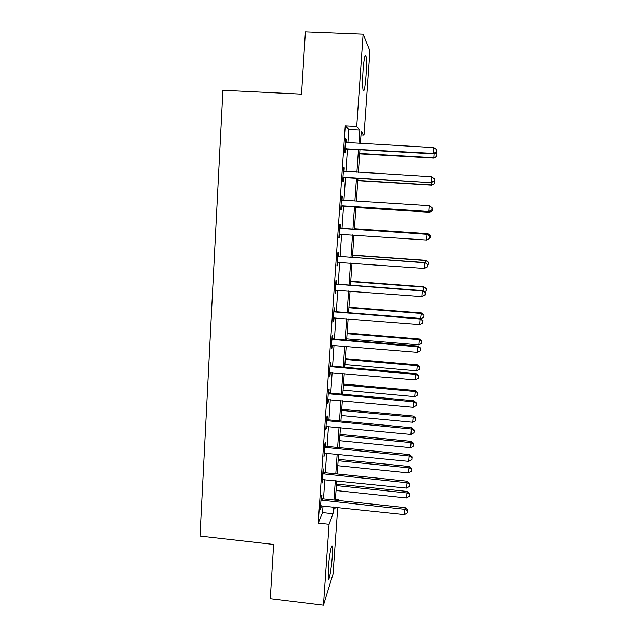 <?xml version="1.0" encoding="UTF-8"?>
<svg xmlns="http://www.w3.org/2000/svg" width="637" height="637" viewBox="0 0 637 637"><rect width="100%" height="100%" fill="white"/><g stroke="black" fill="none" stroke-linecap="round" stroke-linejoin="round"><path stroke-width="0.96" d="M328.262 568.809C329.074 556.475 331.686 542.453 332.339 546.57L332.259 556.603C331.479 568.499 328.891 582.831 328.19 578.77L328.262 568.809M363.09 70.261C364.077 58.325 365.057 53.588 366.028 56.056C366.641 59.87 366.641 66.559 366.036 76.114C365.065 87.906 364.085 92.612 363.098 90.239C362.493 86.568 362.485 79.912 363.09 70.261M337.753 507.442L333.047 574.017L323.445 605.15L270.295 598.661L273.647 544.46L199.986 536.051L222.926 90.287L301.524 94.141L305.386 31.85L363.146 34.159L369.97 50.904L364.038 135.012L361.227 131.732L360.407 143.524M361.012 134.845L364.038 135.012M335.444 499.217L338.311 499.519L338.239 500.475M347.882 142.831L348.797 129.526L345.246 125.863L318.237 523.096L322.553 512.594L323.015 505.85M323.492 498.898L324.814 479.589M325.284 472.75L326.63 453.122M327.092 446.402L328.453 426.472M328.907 419.871L330.292 399.614M330.738 393.133L332.148 372.557M332.586 366.203L334.011 345.302M334.441 339.067L335.898 317.839M336.312 311.732L337.793 290.161M338.199 284.19L339.704 262.285M340.102 256.44L341.623 234.185M342.013 228.476L343.558 205.958M343.956 200.193L345.501 177.612M345.907 171.624L347.46 149.05M345.971 142.664L346.209 139.185L345.612 138.643L344.665 152.498L345.27 152.952L345.525 149.225M344.004 171.449L344.259 167.81L343.646 167.451L342.706 181.203L343.327 181.473L343.574 177.779M342.069 199.907L342.316 196.22L341.695 196.045L340.771 209.692L341.392 209.788L341.639 206.109M340.142 228.07L340.397 224.423L339.768 224.415L338.844 237.959L339.473 237.88L339.72 234.233M338.239 256.026L338.486 252.403L337.849 252.578L336.925 266.011L337.57 265.756L337.817 262.197M336.344 283.776L336.591 280.176L335.938 280.519L335.03 293.856L335.683 293.434L335.914 290.074M334.465 311.31L334.704 307.743L334.051 308.252L333.151 321.494L333.812 320.897L334.027 317.736M332.602 338.645L332.84 335.102L332.172 335.779L331.28 348.917L331.949 348.16L332.148 345.198M330.746 365.773L330.985 362.254L330.308 363.098L329.425 376.141L330.101 375.217L330.292 372.446M328.907 392.703L329.146 389.207L328.461 390.21L327.585 403.157L328.27 402.074L328.445 399.495M327.084 419.433L327.322 415.961L326.63 417.131L325.754 429.975L326.614 426.344M325.276 445.964L325.507 442.524L324.806 443.846L323.938 456.594L324.798 452.995M323.477 472.304L323.707 468.88L322.999 470.361L322.139 483.021L322.991 479.446M321.693 498.445L321.924 495.053L321.207 496.685L320.347 509.25L321.199 505.706M323.445 605.15L329.066 524.291L333.008 513.733L333.477 506.98M318.237 523.096L329.066 524.291M345.246 125.863L356.728 126.476L363.146 34.159M358.918 143.444L359.849 130.123L356.728 126.476M333.963 500.013L335.317 480.68M335.803 473.832L337.172 454.181M337.642 447.453L339.043 427.491M339.505 420.882L340.922 400.601M341.376 394.112L342.817 373.505M343.263 367.135L344.728 346.209M345.166 339.967L346.655 318.707M347.085 312.592L348.59 290.998M349.012 285.01L350.549 263.073M350.955 257.221L352.516 234.934M352.914 229.216L354.49 206.667M354.897 200.886L356.481 178.28M356.903 172.277L358.48 149.671M334.887 507.132L334.751 509.051L335.444 507.195M337.968 500.443L338.311 499.519M359.969 149.759L358.376 172.364M357.962 178.368L356.37 200.981M355.964 206.762L354.379 229.32M353.981 235.037L352.42 257.324M352.006 263.177L350.469 285.121M350.047 291.109L348.535 312.703M348.105 318.818L346.608 340.086M346.17 346.329L344.705 367.262M344.259 373.632L342.81 394.239M342.356 400.729L340.93 421.017M340.469 427.626L339.067 447.596M338.589 454.324L337.212 473.976M336.734 480.824L335.373 500.164M348.797 129.526L359.849 130.123M322.553 512.594L333.008 513.733M345.572 139.145L346.209 139.185M343.622 167.778L344.259 167.81M341.687 196.18L342.316 196.22M338.852 237.832L339.473 237.88M336.949 265.717L337.57 265.756M335.062 293.386L335.683 293.434M333.191 320.849L333.812 320.897M331.336 348.105L331.949 348.16M329.488 375.161L330.101 375.217M327.657 402.019L328.27 402.074M325.841 428.677L326.447 428.733M324.042 455.137L324.647 455.2M322.25 481.405L322.855 481.468M320.475 507.482L321.072 507.546M346.066 148.525L346.663 149.002L433.463 153.907L433.415 153.453L344.92 148.747M436.568 152.012L436.759 149.679L436.568 152.012L433.415 153.453L433.877 147.609L345.358 142.401M346.663 149.002L344.872 149.448M433.463 153.907L436.584 152.195M436.759 149.679L433.877 147.609M359.674 153.907L433.901 158.143L434.195 153.501M359.706 153.509L433.861 157.745L436.839 156.543L437.006 154.186L436.831 156.383M435.246 152.928L437.006 154.186M436.839 156.543L433.901 158.143M344.107 177.269L431.145 182.803L342.961 177.484M434.235 181.059L434.418 178.742L434.235 181.059L431.082 182.532L431.552 176.736L343.391 171.186M344.713 177.564L342.929 177.994M431.145 182.803L434.251 181.171M434.418 178.742L431.552 176.736M342.157 205.791L428.852 211.476L341.018 205.998M431.918 209.884L432.101 207.59L431.918 209.884L428.773 211.388L429.234 205.64L342.467 200.098M342.778 205.902L340.994 206.324M341.456 199.604L342.34 200.042M428.852 211.476L431.942 209.923M432.101 207.59L429.234 205.64M339.513 228.094L426.941 234.312L426.487 240.022L339.091 234.297M339.537 227.775L341.233 228.428L427.029 234.249L429.8 236.208L429.617 238.485L429.8 236.208M340.182 234.09L339.083 234.448M429.832 236.176L427.029 234.249M426.487 240.022L429.617 238.485M357.787 180.789L431.727 185.295L431.886 182.413M357.803 180.566L431.671 185.064L434.649 183.775L434.808 181.497L434.633 183.671M434.259 181.115L434.808 181.497M434.649 183.775L431.727 185.295M355.916 207.487L429.561 212.256L429.585 211.102M355.916 207.415L429.497 212.185L432.467 210.799L432.627 208.61L432.451 210.767M432.077 208.235L432.627 208.61M432.467 210.799L429.561 212.256M427.69 234.711L427.849 233.683L354.427 228.707M430.461 235.523L430.286 237.665L430.485 235.491L427.769 233.739L354.419 228.763M430.286 237.665L429.688 237.959M427.849 233.683L430.485 235.491M337.594 256.225L424.664 262.762L424.21 268.432L337.18 262.372M337.626 255.732L339.322 256.385L424.768 262.524L427.515 264.602L427.331 266.871L427.515 264.602M427.546 264.506L424.768 262.524M424.21 268.432L427.331 266.871M425.428 262.993L425.715 260.294L352.579 255.055M428.303 262.237L428.136 264.371L428.335 262.149L425.627 260.509L352.564 255.27M428.136 264.371L427.538 264.666M425.715 260.294L428.335 262.149M335.691 284.142L422.403 291.005L421.957 296.627L335.277 290.249M335.739 283.473L337.427 284.134L422.522 290.591L425.245 292.789L425.07 295.035L425.245 292.789M425.285 292.614L422.522 290.591M421.957 296.627L425.07 295.035M333.804 311.851L420.165 319.026L419.719 324.607L333.39 317.911M333.86 311.015L335.54 311.668L420.293 318.436L420.165 319.026L423 320.753L422.817 322.983L423 320.753M423.048 320.515L420.293 318.436M419.719 324.607L422.817 322.983M331.933 339.346L417.936 346.831L417.498 352.372L331.519 345.358M331.996 338.343L333.669 339.003L418.079 346.074L417.936 346.831L420.77 348.511L420.587 350.724L420.77 348.511M420.818 348.2L418.079 346.074M417.498 352.372L420.587 350.724M330.07 366.641L415.73 374.429L415.292 379.931L329.663 372.605M330.149 365.471L331.813 366.132L415.881 373.505L415.73 374.429L418.549 376.053L418.374 378.251L418.549 376.053M418.605 375.679L415.881 373.505M415.292 379.931L418.374 378.251M328.222 393.73L413.54 401.82L413.102 407.274L327.824 399.654M328.318 392.4L329.974 393.061L413.708 400.729L413.54 401.82L416.351 403.396L416.176 405.57L416.351 403.396M416.415 402.95L413.708 400.729M413.102 407.274L416.176 405.57M423.175 291.069L423.597 286.714L350.74 281.228M426.169 288.768L426.002 290.878L426.201 288.617L423.494 287.08L350.716 281.594M426.002 290.878L424.178 291.81M423.597 286.714L426.201 288.617M420.627 318.691L421.495 312.942L348.917 307.201M424.051 315.1L423.884 317.202L424.091 314.885L421.383 313.468L348.877 307.727M423.884 317.202L420.961 318.715M421.495 312.942L424.091 314.885M346.695 338.844L418.867 344.88L419.409 338.988L347.109 333M421.941 341.249L421.774 343.335L421.989 340.978L419.281 339.656L347.061 333.677M421.774 343.335L418.867 344.88M419.409 338.988L421.989 340.978M344.888 364.571L416.781 370.845L417.339 364.85L345.31 358.623M419.855 367.215L419.687 369.277L419.902 366.88L417.195 365.67L345.254 359.443M419.687 369.277L416.781 370.845M417.339 364.85L419.902 366.88M343.096 390.123L414.719 396.636L415.276 390.529L343.526 384.055M417.776 392.989L417.617 395.044L417.832 392.599L415.125 391.492L343.454 385.027M417.617 395.044L414.719 396.636M415.276 390.529L417.832 392.599M326.391 420.619L411.359 429.004L410.929 434.418L325.993 426.495M326.494 419.13L328.143 419.791L411.542 427.753L411.359 429.004L414.169 430.524L413.994 432.69L414.169 430.524M414.233 430.023L411.542 427.753M410.929 434.418L413.994 432.69M341.321 415.491L412.665 422.243L413.238 416.025L341.75 409.32M415.714 418.581L415.555 420.627L415.778 418.135L415.714 418.581L413.071 417.131L341.671 410.427M415.555 420.627L412.665 422.243M413.238 416.025L415.778 418.135M324.575 447.309L409.201 455.988L408.771 461.355L324.177 453.146M324.687 445.661L326.335 446.33L409.392 454.571L409.201 455.988L412.004 457.454L411.828 459.603L412.004 457.454M412.075 456.888L409.392 454.571M408.771 461.355L411.828 459.603M339.553 440.677L410.626 447.668L411.207 441.337L339.991 434.402M413.668 443.997L413.509 446.027L413.732 443.495L413.668 443.997L411.032 442.596L339.903 435.652M413.509 446.027L410.626 447.668M411.207 441.337L413.732 443.495M322.768 473.801L407.059 482.766L406.629 488.101L322.37 479.589M322.887 472.001L324.528 472.67L407.266 481.198L407.059 482.766L409.854 484.184L409.687 486.318L409.854 484.184M409.933 483.555L407.266 481.198M406.629 488.101L409.687 486.318M337.793 465.695L408.604 472.909L409.193 466.483L338.239 459.317M411.637 469.238L411.478 471.245L411.709 468.673L411.637 469.238L409.01 467.877L338.143 460.71M411.478 471.245L408.604 472.909M409.193 466.483L411.709 468.673M320.976 500.093L404.933 509.345L404.511 514.64L320.586 505.85M321.112 498.142L322.744 498.819L405.148 507.617L404.933 509.345L407.72 510.715L407.553 512.833L407.72 510.715M407.799 510.022L405.148 507.617M404.511 514.64L407.553 512.833M336.049 490.538L406.597 497.983L407.186 491.446L336.503 484.056M409.623 494.296L409.464 496.295L409.695 493.683L409.623 494.296L406.995 492.982L336.4 485.585M409.464 496.295L406.597 497.983M407.186 491.446L409.695 493.683M345.214 148.644L345.819 149.122M343.255 177.381L343.869 177.675M341.313 205.902L341.934 206.014M339.792 228.229L340.421 228.205M340.612 228.452L341.233 228.428M339.378 234.201L340.015 234.137M337.873 256.361L338.51 256.162M338.685 256.584L339.322 256.385M335.97 284.277L336.615 283.911M336.782 284.5L337.427 284.134M334.075 311.979L334.736 311.445M334.887 312.21L335.54 311.668M332.203 339.481L332.864 338.78M333.008 339.712L333.669 339.003M330.34 366.777L331.017 365.909M331.144 367L331.813 366.132M328.493 393.865L329.178 392.838M329.297 394.096L329.974 393.061M326.662 420.754L327.354 419.56M327.458 420.985L328.143 419.791M324.838 447.445L325.539 446.099M325.634 447.676L326.335 446.33M323.031 473.936L323.739 472.431M323.827 474.167L324.528 472.67M321.239 500.236L321.956 498.58M322.027 500.467L322.744 498.819M332.339 546.57L331.59 546.482M366.028 56.056L364.993 56.008"/></g></svg>
